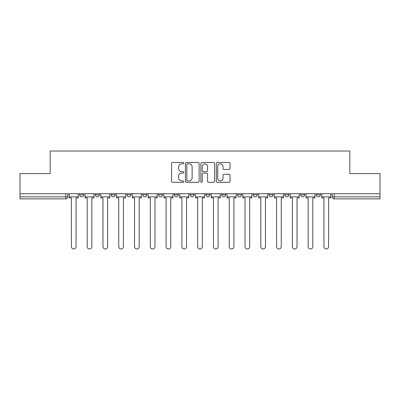 <?xml version="1.0" encoding="UTF-8"?>
<svg xmlns="http://www.w3.org/2000/svg" width="400" height="400" viewBox="0 0 400 400"><rect width="100%" height="100%" fill="white"/><g stroke="black" fill="none" stroke-linecap="round" stroke-linejoin="round"><path stroke-width="0.6" d="M183.81 163.14A0.695 0.695 0 0 0 183.115 162.445L172.565 162.445A0.995 0.995 0 0 0 171.57 163.44L171.57 181.315A0.995 0.995 0 0 0 172.565 182.31L183.115 182.31A0.695 0.695 0 0 0 183.81 181.615A0.695 0.695 0 0 0 183.115 180.92L181.75 180.92A3.18 3.18 0 0 1 178.575 177.74L178.575 176.25A3.18 3.18 0 0 1 181.75 173.075L183.115 173.075A0.695 0.695 0 0 0 183.81 172.38A0.695 0.695 0 0 0 183.115 171.685L181.75 171.685A3.18 3.18 0 0 1 178.575 168.505L178.575 167.015A3.18 3.18 0 0 1 181.75 163.835L183.115 163.835A0.695 0.695 0 0 0 183.81 163.14M253.22 193.725L253.22 194.84L257.27 194.84A2.025 2.025 0 0 1 255.245 196.865A2.025 2.025 0 0 1 253.22 194.84L253.22 193.725M205.87 193.725L205.87 194.84L209.915 194.84A2.025 2.025 0 0 1 207.89 196.865A2.025 2.025 0 0 1 205.87 194.84L205.87 193.725M174.3 193.725L174.3 194.84L178.345 194.84A2.025 2.025 0 0 1 176.325 196.865A2.025 2.025 0 0 1 174.3 194.84L174.3 193.725M158.515 193.725L158.515 194.84L162.565 194.84A2.025 2.025 0 0 1 160.54 196.865A2.025 2.025 0 0 1 158.515 194.84L158.515 193.725M126.95 194.84L126.95 193.725L126.95 194.84A2.025 2.025 0 0 0 128.97 196.865A2.025 2.025 0 0 1 126.95 194.84L130.995 194.84A2.025 2.025 0 0 1 128.97 196.865M95.38 194.84L95.38 193.725L95.38 194.84A2.025 2.025 0 0 0 97.405 196.865A2.025 2.025 0 0 1 95.38 194.84L99.425 194.84A2.025 2.025 0 0 1 97.405 196.865A2.025 2.025 0 0 0 99.425 194.84L99.425 193.725L99.425 194.84M229.025 169.45A0.995 0.995 0 0 0 230.02 168.455L230.02 163.44A0.995 0.995 0 0 0 229.025 162.445L217.305 162.445A0.995 0.995 0 0 0 216.315 163.44L216.315 181.315A0.995 0.995 0 0 0 217.305 182.31L229.025 182.31A0.995 0.995 0 0 0 230.02 181.315L230.02 175.26A0.995 0.995 0 0 0 229.025 174.265L224.01 174.265A0.995 0.995 0 0 0 223.015 175.26L223.015 178.26A2.655 2.655 0 0 1 220.36 180.92A2.655 2.655 0 0 1 217.705 178.26L217.705 166.495A2.655 2.655 0 0 1 220.36 163.835A2.655 2.655 0 0 1 223.015 166.495L223.015 168.455A0.995 0.995 0 0 0 224.01 169.45L229.025 169.45M20 193.725L20 173.59L50.15 173.59L50.15 151.03L349.85 151.03L349.85 173.59L380 173.59L380 193.725L20 193.725L20 196.865L67.86 196.865L67.86 193.725L67.86 196.865A2.025 2.025 0 0 1 65.835 198.885L20 198.885L20 196.865M199.13 163.44A0.995 0.995 0 0 0 198.14 162.445L186.42 162.445A0.995 0.995 0 0 0 185.425 163.44L185.425 181.315A0.995 0.995 0 0 0 186.42 182.31L198.14 182.31A0.995 0.995 0 0 0 199.13 181.315L199.13 163.44M201.86 162.445L213.58 162.445A0.995 0.995 0 0 1 214.575 163.44L214.575 181.315A0.995 0.995 0 0 1 213.58 182.31L208.565 182.31A0.995 0.995 0 0 1 207.575 181.315L207.575 174.065A0.995 0.995 0 0 0 206.58 173.075L203.255 173.075A0.995 0.995 0 0 0 202.26 174.065L202.26 181.615A0.695 0.695 0 0 1 201.565 182.31A0.695 0.695 0 0 1 200.87 181.615L200.87 163.44A0.995 0.995 0 0 1 201.86 162.445M332.14 193.725L332.14 196.865L380 196.865L380 198.885L334.165 198.885A2.025 2.025 0 0 1 332.14 196.865M380 193.725L380 196.865M320.405 193.725L320.405 194.84A2.025 2.025 0 0 1 318.38 196.865A2.025 2.025 0 0 1 316.36 194.84L320.405 194.84M316.36 193.725L316.36 194.84M304.62 193.725L304.62 194.84A2.025 2.025 0 0 1 302.595 196.865A2.025 2.025 0 0 1 300.575 194.84L304.62 194.84A2.025 2.025 0 0 1 302.595 196.865M300.575 193.725L300.575 194.84M288.835 193.725L288.835 194.84A2.025 2.025 0 0 1 286.815 196.865A2.025 2.025 0 0 1 284.79 194.84L288.835 194.84M284.79 193.725L284.79 194.84M273.05 193.725L273.05 194.84A2.025 2.025 0 0 1 271.03 196.865A2.025 2.025 0 0 1 269.005 194.84A2.025 2.025 0 0 0 271.03 196.865M269.005 193.725L269.005 194.84L273.05 194.84M257.27 193.725L257.27 194.84A2.025 2.025 0 0 1 255.245 196.865M241.485 193.725L241.485 194.84A2.025 2.025 0 0 1 239.46 196.865A2.025 2.025 0 0 1 237.435 194.84L241.485 194.84M237.435 193.725L237.435 194.84M225.7 193.725L225.7 194.84A2.025 2.025 0 0 1 223.675 196.865A2.025 2.025 0 0 1 221.655 194.84L225.7 194.84L225.7 193.725M221.655 193.725L221.655 194.84M209.915 193.725L209.915 194.84M194.13 193.725L194.13 194.84A2.025 2.025 0 0 1 192.11 196.865A2.025 2.025 0 0 1 190.085 194.84L194.13 194.84L194.13 193.725M190.085 193.725L190.085 194.84M178.345 194.84L178.345 193.725L178.345 194.84A2.025 2.025 0 0 1 176.325 196.865M162.565 194.84L162.565 193.725L162.565 194.84A2.025 2.025 0 0 1 160.54 196.865M146.78 193.725L146.78 194.84A2.025 2.025 0 0 1 144.755 196.865A2.025 2.025 0 0 1 142.73 194.84A2.025 2.025 0 0 0 144.755 196.865A2.025 2.025 0 0 0 146.78 194.84L146.78 193.725M142.73 193.725L142.73 194.84L146.78 194.84M130.995 193.725L130.995 194.84M115.21 193.725L115.21 194.84A2.025 2.025 0 0 1 113.185 196.865A2.025 2.025 0 0 1 111.165 194.84L115.21 194.84M111.165 193.725L111.165 194.84M83.64 193.725L83.64 194.84A2.025 2.025 0 0 1 81.62 196.865A2.025 2.025 0 0 1 79.595 194.84A2.025 2.025 0 0 0 81.62 196.865A2.025 2.025 0 0 0 83.64 194.84L83.64 193.725M79.595 193.725L79.595 194.84L83.64 194.84M187.51 163.835A0.695 0.695 0 0 0 186.815 164.53L186.815 180.225A0.695 0.695 0 0 0 187.51 180.92L188.95 180.92A3.18 3.18 0 0 0 192.13 177.74L192.13 167.015A3.18 3.18 0 0 0 188.95 163.835L187.51 163.835M207.575 166.545A2.655 2.655 0 0 0 204.915 163.885A2.655 2.655 0 0 0 202.26 166.545L202.26 170.69A0.995 0.995 0 0 0 203.255 171.685L206.58 171.685A0.995 0.995 0 0 0 207.575 170.69L207.575 166.545M69.225 196.865L69.225 197.875L71.4 197.875L71.4 246.645A2.325 2.325 0 0 0 73.725 248.97A2.325 2.325 0 0 0 76.055 246.645L76.055 197.875L78.23 197.875L78.23 196.865L69.225 196.865L69.225 193.725M78.23 196.865L78.23 193.725M85.01 196.865L85.01 197.875L87.185 197.875L87.185 246.645A2.325 2.325 0 0 0 89.51 248.97A2.325 2.325 0 0 0 91.84 246.645L91.84 197.875L94.015 197.875L94.015 196.865L85.01 196.865L85.01 193.725M94.015 196.865L94.015 193.725M100.795 196.865L100.795 197.875L102.97 197.875L102.97 246.645A2.325 2.325 0 0 0 105.295 248.97A2.325 2.325 0 0 0 107.62 246.645L107.62 197.875L109.8 197.875L109.8 196.865L100.795 196.865L100.795 193.725M109.8 196.865L109.8 193.725M116.575 196.865L116.575 197.875L118.75 197.875L118.75 246.645A2.325 2.325 0 0 0 121.08 248.97A2.325 2.325 0 0 0 123.405 246.645L123.405 197.875L125.58 197.875L125.58 196.865L116.575 196.865L116.575 193.725M125.58 196.865L125.58 193.725M132.36 196.865L132.36 197.875L134.535 197.875L134.535 246.645A2.325 2.325 0 0 0 136.865 248.97A2.325 2.325 0 0 0 139.19 246.645L139.19 197.875L141.365 197.875L141.365 196.865L132.36 196.865L132.36 193.725M141.365 196.865L141.365 193.725M148.145 196.865L148.145 197.875L150.32 197.875L150.32 246.645A2.325 2.325 0 0 0 152.65 248.97A2.325 2.325 0 0 0 154.975 246.645L154.975 197.875L157.15 197.875L157.15 196.865L148.145 196.865L148.145 193.725M157.15 196.865L157.15 193.725M163.93 196.865L163.93 197.875L166.105 197.875L166.105 246.645A2.325 2.325 0 0 0 168.43 248.97A2.325 2.325 0 0 0 170.76 246.645L170.76 197.875L172.935 197.875L172.935 196.865L163.93 196.865L163.93 193.725M172.935 196.865L172.935 193.725M179.715 196.865L179.715 197.875L181.89 197.875L181.89 246.645A2.325 2.325 0 0 0 184.215 248.97A2.325 2.325 0 0 0 186.545 246.645L186.545 197.875L188.72 197.875L188.72 196.865L179.715 196.865L179.715 193.725M188.72 196.865L188.72 193.725M195.495 196.865L195.495 197.875L197.675 197.875L197.675 246.645A2.325 2.325 0 0 0 200 248.97A2.325 2.325 0 0 0 202.325 246.645L202.325 197.875L204.505 197.875L204.505 196.865L195.495 196.865L195.495 193.725M204.505 196.865L204.505 193.725M211.28 196.865L211.28 197.875L213.455 197.875L213.455 246.645A2.325 2.325 0 0 0 215.785 248.97A2.325 2.325 0 0 0 218.11 246.645L218.11 197.875L220.285 197.875L220.285 196.865L211.28 196.865L211.28 193.725M220.285 196.865L220.285 193.725M227.065 196.865L227.065 197.875L229.24 197.875L229.24 246.645A2.325 2.325 0 0 0 231.57 248.97A2.325 2.325 0 0 0 233.895 246.645L233.895 197.875L236.07 197.875L236.07 196.865L227.065 196.865L227.065 193.725M236.07 196.865L236.07 193.725M242.85 196.865L242.85 197.875L245.025 197.875L245.025 246.645A2.325 2.325 0 0 0 247.35 248.97A2.325 2.325 0 0 0 249.68 246.645L249.68 197.875L251.855 197.875L251.855 196.865L242.85 196.865L242.85 193.725M251.855 196.865L251.855 193.725M258.635 196.865L258.635 197.875L260.81 197.875L260.81 246.645A2.325 2.325 0 0 0 263.135 248.97A2.325 2.325 0 0 0 265.465 246.645L265.465 197.875L267.64 197.875L267.64 196.865L258.635 196.865L258.635 193.725M267.64 196.865L267.64 193.725M274.42 196.865L274.42 197.875L276.595 197.875L276.595 246.645A2.325 2.325 0 0 0 278.92 248.97A2.325 2.325 0 0 0 281.25 246.645L281.25 197.875L283.425 197.875L283.425 196.865L274.42 196.865L274.42 193.725M283.425 196.865L283.425 193.725M290.2 196.865L290.2 197.875L292.38 197.875L292.38 246.645A2.325 2.325 0 0 0 294.705 248.97A2.325 2.325 0 0 0 297.03 246.645L297.03 197.875L299.205 197.875L299.205 196.865L290.2 196.865L290.2 193.725M299.205 196.865L299.205 193.725M305.985 196.865L305.985 197.875L308.16 197.875L308.16 246.645A2.325 2.325 0 0 0 310.49 248.97A2.325 2.325 0 0 0 312.815 246.645L312.815 197.875L314.99 197.875L314.99 196.865L305.985 196.865L305.985 193.725M314.99 196.865L314.99 193.725M321.77 196.865L321.77 197.875L323.945 197.875L323.945 246.645A2.325 2.325 0 0 0 326.275 248.97A2.325 2.325 0 0 0 328.6 246.645L328.6 197.875L330.775 197.875L330.775 196.865L321.77 196.865L321.77 193.725M330.775 196.865L330.775 193.725M65.835 193.725L65.835 198.885M334.165 193.725L334.165 198.885"/></g></svg>
